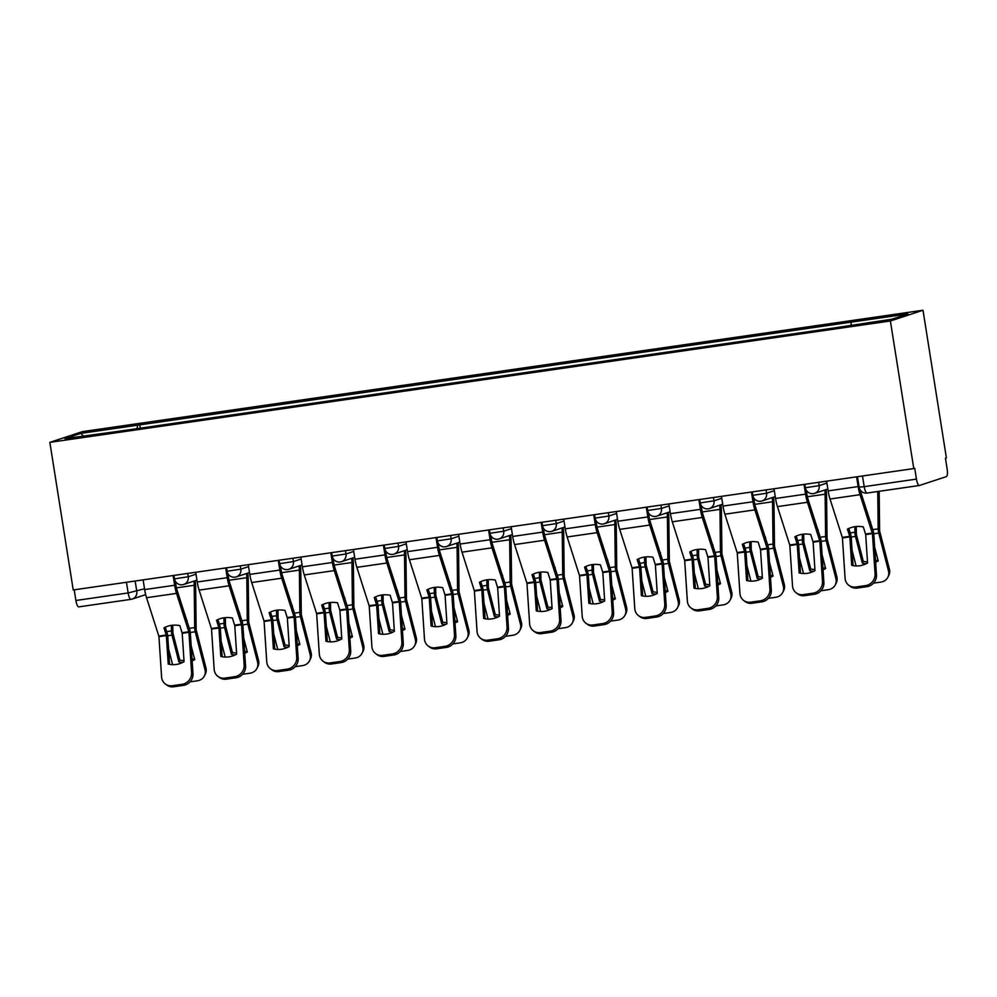 <?xml version="1.0" encoding="UTF-8"?>
<svg xmlns="http://www.w3.org/2000/svg" width="997" height="997" viewBox="0 0 997 997"><rect width="100%" height="100%" fill="white"/><g stroke="black" fill="none" stroke-linecap="round" stroke-linejoin="round"><path stroke-width="1.5" d="M913.775 468.578L914.723 468.266L916.442 479.108A7.091 1.969 81.8 0 0 919.359 485.502A7.091 1.969 81.8 0 0 919.446 485.477L946.352 476.628A7.091 1.969 81.8 0 0 947.15 469.001L945.43 458.159L946.377 457.847L923.01 310.241L82.464 431.614L49.85 442.356L890.396 320.972L913.775 468.578L73.23 589.962L49.85 442.356M130.956 599.347L78.913 606.861A7.091 1.969 -98.2 0 1 78.813 606.886A7.091 1.969 -98.2 0 1 75.897 600.493L128.139 592.941L144.528 588.791M74.202 589.813L75.897 600.493M923.01 310.241L890.396 320.972M851.014 325.122L851.326 322.118L907.943 313.943L891.966 319.202L833.118 328.113L119.291 431.203L64.905 438.643L80.882 433.383L137.499 425.208L137.15 428.623M851.326 322.118L137.499 425.208M140.328 428.162L139.742 424.473M83.225 436.001L80.882 433.383M865.695 534.591L863.302 526.902A21.984 18.058 -163.5 0 0 854.952 526.69A21.984 18.058 -163.5 0 0 847.462 529.183L849.83 536.648L851.712 565.311A21.984 20.326 127 0 0 867.552 563.031L865.695 534.591L872.437 533.607L875.067 573.886L876.475 574.945A10.631 9.833 127 0 1 867.029 586.647L865.633 585.6A10.631 9.833 -53 0 0 875.067 573.886M856.597 476.84L858.143 486.561A17.722 4.935 81.8 0 0 860.025 494.686L872.437 533.607M860.112 489.826A13.123 3.652 81.8 0 0 860.772 492.169L873.073 530.541A5.321 1.483 -98.2 0 1 873.646 532.984A5.321 1.483 -98.2 0 1 873.833 534.666L876.475 574.945M826.6 481.165L828.146 490.898A17.722 4.935 81.8 0 0 830.027 499.011L842.415 537.719L845.082 578.223A10.631 9.833 -53 0 0 848.783 585.251A10.631 9.833 -53 0 0 855.862 587.009L865.633 585.6M853.071 565.623L851.251 537.931A5.321 1.483 81.8 0 0 851.064 536.236A5.321 1.483 81.8 0 0 850.491 533.806L848.796 528.497M855.862 587.009L857.258 588.068L867.029 586.647M857.258 588.068A10.631 9.833 127 0 1 850.179 586.311L848.783 585.251M856.261 526.528L856.373 534.367L863.302 561.373L862.368 563.205L855.476 536.411A5.321 1.483 -98.2 0 1 855.139 534.778A5.321 1.483 -98.2 0 1 854.915 532.224L854.853 526.703M879.167 491.309L879.628 531.015L889.424 569.162A10.631 9.521 27.3 0 1 888.763 575.506L887.829 577.325A10.631 9.521 -152.7 0 0 888.489 570.994L889.424 569.162M877.759 491.509L878.17 528.871A5.321 1.483 81.8 0 0 878.394 531.413A5.321 1.483 81.8 0 0 878.731 533.059L888.489 570.994M875.64 562.196A21.984 19.666 -152.7 0 0 878.207 560.912L874.643 547.066M870.68 523.076L870.668 522.079A21.984 19.043 141.6 0 0 870.331 521.992M887.829 577.325A10.631 9.521 -152.7 0 1 880.85 582.098L873.522 583.158M862.368 563.205A21.984 19.666 -152.7 0 0 866.219 563.741M852.061 550.332L856.087 565.96M863.302 561.373A21.984 19.666 -152.7 0 0 867.49 561.934M875.54 560.763A21.984 19.666 -152.7 0 0 877.908 559.766M813.116 542.181L810.723 534.492A21.984 18.058 -163.5 0 0 802.373 534.28A21.984 18.058 -163.5 0 0 794.883 536.772L797.251 544.237L799.145 572.914A21.984 20.326 127 0 0 814.985 570.62L813.116 542.181L819.858 541.209L822.5 581.475L823.896 582.535A10.631 9.833 127 0 1 814.462 594.249L813.053 593.19A10.631 9.833 -53 0 0 822.5 581.475M804.018 484.43L805.564 494.151A17.722 4.935 81.8 0 0 807.445 502.276L819.858 541.209M806.212 490.063L806.797 493.752A13.123 3.652 81.8 0 0 808.193 499.759L820.506 538.131A5.321 1.483 -98.2 0 1 821.067 540.573A5.321 1.483 -98.2 0 1 821.254 542.256L823.896 582.535M774.021 488.754L775.566 498.488A17.722 4.935 81.8 0 0 777.448 506.613L789.836 545.309L792.503 585.812A10.631 9.833 -53 0 0 796.204 592.841A10.631 9.833 -53 0 0 803.283 594.598L813.053 593.19M800.491 573.213L798.672 545.521A5.321 1.483 81.8 0 0 798.485 543.839A5.321 1.483 81.8 0 0 797.924 541.396L796.217 536.087M803.283 594.598L804.679 595.658L814.462 594.249M804.679 595.658A10.631 9.833 127 0 1 797.612 593.9L796.204 592.841M760.537 549.771L758.156 542.081A21.984 18.058 -163.5 0 0 749.794 541.87A21.984 18.058 -163.5 0 0 742.316 544.374L744.672 551.827L746.566 580.503A21.984 20.326 127 0 0 762.406 578.21L760.537 549.771L767.279 548.799L769.921 589.065L771.317 590.124A10.631 9.833 127 0 1 761.882 601.839L760.487 600.78A10.631 9.833 -53 0 0 769.921 589.065M751.451 492.02L752.984 501.74A17.722 4.935 81.8 0 0 754.879 509.866L767.279 548.799M753.632 497.653L754.218 501.341A13.123 3.652 81.8 0 0 755.614 507.348L767.927 545.733A5.321 1.483 -98.2 0 1 768.488 548.163A5.321 1.483 -98.2 0 1 768.687 549.858L771.317 590.124M721.454 496.356L722.987 506.077A17.722 4.935 81.8 0 0 724.881 514.203L737.257 552.899L739.924 593.402A10.631 9.833 -53 0 0 743.637 600.431A10.631 9.833 -53 0 0 750.704 602.188L760.487 600.78M747.912 580.802L746.105 553.111A5.321 1.483 81.8 0 0 745.906 551.428A5.321 1.483 81.8 0 0 745.345 548.986L743.637 543.677M750.704 602.188L752.112 603.247L761.882 601.839M752.112 603.247A10.631 9.833 127 0 1 745.033 601.49L743.637 600.431M803.694 534.13L803.844 542.181L810.735 568.963L809.788 570.795L802.909 544.001A5.321 1.483 -98.2 0 1 802.573 542.368A5.321 1.483 -98.2 0 1 802.348 539.813L802.286 534.292M826.114 489.577A17.722 4.935 -98.2 0 1 826.563 495.983L827.061 538.604L836.857 576.752A10.631 9.521 27.3 0 1 836.196 583.095L835.249 584.927A10.631 9.521 -152.7 0 0 835.91 578.584L836.857 576.752M824.868 489.988A13.123 3.652 -98.2 0 1 825.13 494.188L825.603 536.461A5.321 1.483 81.8 0 0 825.828 539.003A5.321 1.483 81.8 0 0 826.164 540.648L835.91 578.584M823.061 569.786A21.984 19.666 -152.7 0 0 825.628 568.514L822.064 554.656M818.113 530.666L818.101 529.669A21.984 19.043 141.6 0 0 817.764 529.581M835.249 584.927A10.631 9.521 -152.7 0 1 828.283 589.701L820.942 590.76M809.788 570.795A21.984 19.666 -152.7 0 0 813.639 571.331M799.494 557.921L803.507 573.549M810.735 568.963A21.984 19.666 -152.7 0 0 814.91 569.524M822.974 568.352A21.984 19.666 -152.7 0 0 825.329 567.355M751.115 541.72L751.227 549.546L758.156 576.565L757.209 578.385L750.33 551.603A5.321 1.483 -98.2 0 1 749.993 549.958A5.321 1.483 -98.2 0 1 749.769 547.415L749.707 541.882M773.535 497.179A17.722 4.935 -98.2 0 1 773.984 503.585L774.482 546.194L784.278 584.342A10.631 9.521 27.3 0 1 783.617 590.685L782.67 592.517A10.631 9.521 -152.7 0 0 783.33 586.174L784.278 584.342M772.289 497.59A13.123 3.652 -98.2 0 1 772.55 501.778L773.024 544.05A5.321 1.483 81.8 0 0 773.248 546.605A5.321 1.483 81.8 0 0 773.585 548.238L783.33 586.174M770.482 577.388A21.984 19.666 -152.7 0 0 773.049 576.104L769.497 562.258M765.534 538.268L765.522 537.258A21.984 19.043 141.6 0 0 765.185 537.184M782.67 592.517A10.631 9.521 -152.7 0 1 775.703 597.29L768.363 598.35M757.209 578.385A21.984 19.666 -152.7 0 0 761.06 578.921M746.915 565.511L750.928 581.139M758.156 576.565A21.984 19.666 -152.7 0 0 762.331 577.113M770.394 575.954A21.984 19.666 -152.7 0 0 772.762 574.957M707.97 557.36L705.577 549.671A21.984 18.058 -163.5 0 0 697.215 549.459A21.984 18.058 -163.5 0 0 689.737 551.964L692.105 559.429L693.987 588.093A21.984 20.326 127 0 0 709.827 585.8L707.97 557.36L714.699 556.388L717.342 596.667L718.75 597.714A10.631 9.833 127 0 1 709.303 609.429L707.907 608.369A10.631 9.833 -53 0 0 717.342 596.667M698.872 499.609L700.405 509.342A17.722 4.935 81.8 0 0 702.299 517.455L714.699 556.388M701.065 505.242L701.651 508.931A13.123 3.652 81.8 0 0 703.047 514.938L715.348 553.323A5.321 1.483 -98.2 0 1 715.921 555.753A5.321 1.483 -98.2 0 1 716.108 557.448L718.75 597.714M668.875 503.946L670.42 513.667A17.722 4.935 81.8 0 0 672.302 521.792L684.69 560.501L687.344 600.992A10.631 9.833 -53 0 0 691.058 608.02A10.631 9.833 -53 0 0 698.137 609.778L707.907 608.369M695.345 588.404L693.526 560.713A5.321 1.483 81.8 0 0 693.339 559.018A5.321 1.483 81.8 0 0 692.765 556.588L691.071 551.279M698.137 609.778L699.533 610.837L709.303 609.429M699.533 610.837A10.631 9.833 127 0 1 692.454 609.08L691.058 608.02M655.39 564.95L652.998 557.261A21.984 18.058 -163.5 0 0 644.648 557.049A21.984 18.058 -163.5 0 0 637.158 559.554L639.526 567.019L641.407 595.683A21.984 20.326 127 0 0 657.247 593.402L655.39 564.95L662.133 563.978L664.762 604.257L666.17 605.316A10.631 9.833 127 0 1 656.724 617.018L655.328 615.959A10.631 9.833 -53 0 0 664.762 604.257M646.293 507.199L647.838 516.932A17.722 4.935 81.8 0 0 649.72 525.058L662.133 563.978M648.486 512.832L649.072 516.521A13.123 3.652 81.8 0 0 650.468 522.54L662.768 560.912A5.321 1.483 -98.2 0 1 663.341 563.355A5.321 1.483 -98.2 0 1 663.528 565.037L666.17 605.316M616.296 511.536L617.841 521.257A17.722 4.935 81.8 0 0 619.723 529.382L632.11 568.091L634.777 608.581A10.631 9.833 -53 0 0 638.479 615.623A10.631 9.833 -53 0 0 645.558 617.38L655.328 615.959M642.766 595.994L640.946 568.302A5.321 1.483 81.8 0 0 640.759 566.608A5.321 1.483 81.8 0 0 640.199 564.177L638.491 558.868M645.558 617.38L646.953 618.427L656.724 617.018M646.953 618.427A10.631 9.833 127 0 1 639.875 616.669L638.479 615.623M602.811 572.552L600.418 564.863A21.984 18.058 -163.5 0 0 592.068 564.651A21.984 18.058 -163.5 0 0 584.578 567.143L586.946 574.608L588.841 603.272A21.984 20.326 127 0 0 604.681 600.992L602.811 572.552L609.553 571.58L612.195 611.846L613.591 612.906A10.631 9.833 127 0 1 604.157 624.608L602.749 623.561A10.631 9.833 -53 0 0 612.195 611.846M593.713 514.801L595.259 524.522A17.722 4.935 81.8 0 0 597.141 532.647L609.553 571.58M595.907 520.434L596.493 524.11A13.123 3.652 81.8 0 0 597.888 530.13L610.201 568.502A5.321 1.483 -98.2 0 1 610.762 570.945A5.321 1.483 -98.2 0 1 610.949 572.627L613.591 612.906M563.729 519.125L565.262 528.859A17.722 4.935 81.8 0 0 567.156 536.972L579.531 575.68L582.198 616.183A10.631 9.833 -53 0 0 585.9 623.212A10.631 9.833 -53 0 0 592.978 624.969L602.749 623.561M590.187 603.584L588.367 575.892A5.321 1.483 81.8 0 0 588.18 574.21A5.321 1.483 81.8 0 0 587.619 571.767L585.912 566.458M592.978 624.969L594.374 626.029L604.157 624.608M594.374 626.029A10.631 9.833 127 0 1 587.308 624.272L585.9 623.212M698.536 549.31L698.648 557.149L705.577 584.155L704.642 585.987L697.75 559.192A5.321 1.483 -98.2 0 1 697.414 557.547A5.321 1.483 -98.2 0 1 697.19 555.005L697.127 549.472M720.956 504.769A17.722 4.935 -98.2 0 1 721.404 511.174L721.903 553.784L731.698 591.944A10.631 9.521 27.3 0 1 731.038 598.275L730.091 600.107A10.631 9.521 -152.7 0 0 730.751 593.763L731.698 591.944M719.709 505.18A13.123 3.652 -98.2 0 1 719.984 509.367L720.445 551.64A5.321 1.483 81.8 0 0 720.669 554.195A5.321 1.483 81.8 0 0 721.005 555.827L730.751 593.763M717.915 584.977A21.984 19.666 -152.7 0 0 720.482 583.694L716.918 569.848M712.955 545.858L712.942 544.848A21.984 19.043 141.6 0 0 712.606 544.773M730.091 600.107A10.631 9.521 -152.7 0 1 723.124 604.88L715.784 605.939M704.642 585.987A21.984 19.666 -152.7 0 0 708.493 586.523M694.336 573.101L698.349 588.729M705.577 584.155A21.984 19.666 -152.7 0 0 709.752 584.703M717.815 583.544A21.984 19.666 -152.7 0 0 720.183 582.547M645.969 556.899L646.118 564.95L653.01 591.744L652.063 593.576L645.171 566.782A5.321 1.483 -98.2 0 1 644.835 565.149A5.321 1.483 -98.2 0 1 644.61 562.595L644.561 557.074M668.389 512.358A17.722 4.935 -98.2 0 1 668.837 518.764L669.336 561.373L679.119 599.533A10.631 9.521 27.3 0 1 678.459 605.877L677.524 607.696A10.631 9.521 -152.7 0 0 678.184 601.353L679.119 599.533M667.13 512.77A13.123 3.652 -98.2 0 1 667.404 516.957L667.865 559.242A5.321 1.483 81.8 0 0 668.09 561.785A5.321 1.483 81.8 0 0 668.426 563.43L678.184 601.353M665.335 592.567A21.984 19.666 -152.7 0 0 667.903 591.283L664.338 577.437M660.375 553.447L660.363 552.438A21.984 19.043 141.6 0 0 660.026 552.363M677.524 607.696A10.631 9.521 -152.7 0 1 670.545 612.47L663.217 613.529M652.063 593.576A21.984 19.666 -152.7 0 0 655.914 594.112M641.756 580.703L645.782 596.318M653.01 591.744A21.984 19.666 -152.7 0 0 657.185 592.293M665.236 591.134A21.984 19.666 -152.7 0 0 667.604 590.137M593.389 564.489L593.539 572.552L600.431 599.334L599.484 601.166L592.604 574.372A5.321 1.483 -98.2 0 1 592.268 572.739A5.321 1.483 -98.2 0 1 592.044 570.184L591.981 564.663M615.81 519.948A17.722 4.935 -98.2 0 1 616.258 526.354L616.757 568.975L626.552 607.123A10.631 9.521 27.3 0 1 625.892 613.467L624.945 615.286A10.631 9.521 -152.7 0 0 625.605 608.955L626.552 607.123M614.563 520.359A13.123 3.652 -98.2 0 1 614.825 524.559L615.299 566.832A5.321 1.483 81.8 0 0 615.523 569.374A5.321 1.483 81.8 0 0 615.859 571.019L625.605 608.955M612.756 600.157A21.984 19.666 -152.7 0 0 615.323 598.873L611.772 585.027M607.809 561.037L607.796 560.04A21.984 19.043 141.6 0 0 607.46 559.953M624.945 615.286A10.631 9.521 -152.7 0 1 617.978 620.059L610.638 621.119M599.484 601.166A21.984 19.666 -152.7 0 0 603.335 601.702M589.19 588.292L593.203 603.92M600.431 599.334A21.984 19.666 -152.7 0 0 604.606 599.895M612.669 598.723A21.984 19.666 -152.7 0 0 615.024 597.726M550.232 580.142L547.852 572.452A21.984 18.058 -163.5 0 0 539.489 572.241A21.984 18.058 -163.5 0 0 532.012 574.733L534.367 582.198L536.261 610.874A21.984 20.326 127 0 0 552.101 608.581L550.232 580.142L556.974 579.17L559.616 619.436L561.012 620.495A10.631 9.833 127 0 1 551.578 632.21L550.182 631.151A10.631 9.833 -53 0 0 559.616 619.436M541.147 522.391L542.68 532.111A17.722 4.935 81.8 0 0 544.574 540.237L556.974 579.17M543.34 528.024L543.913 531.713A13.123 3.652 81.8 0 0 545.309 537.719L557.622 576.104A5.321 1.483 -98.2 0 1 558.183 578.534A5.321 1.483 -98.2 0 1 558.382 580.229L561.012 620.495M511.149 526.715L512.682 536.448A17.722 4.935 81.8 0 0 514.577 544.574L526.952 583.27L529.619 623.773A10.631 9.833 -53 0 0 533.333 630.802A10.631 9.833 -53 0 0 540.399 632.559L550.182 631.151M537.607 611.173L535.8 583.482A5.321 1.483 81.8 0 0 535.613 581.799A5.321 1.483 81.8 0 0 535.04 579.357L533.345 574.048M540.399 632.559L541.807 633.618L551.578 632.21M541.807 633.618A10.631 9.833 127 0 1 534.728 631.861L533.333 630.802M540.81 572.091L540.922 579.918L547.852 606.936L546.904 608.756L540.025 581.974A5.321 1.483 -98.2 0 1 539.689 580.329A5.321 1.483 -98.2 0 1 539.464 577.774L539.402 572.253M563.23 527.538A17.722 4.935 -98.2 0 1 563.679 533.943L564.177 576.565L573.973 614.713A10.631 9.521 27.3 0 1 573.312 621.056L572.365 622.888A10.631 9.521 -152.7 0 0 573.026 616.545L573.973 614.713M561.984 527.949A13.123 3.652 -98.2 0 1 562.246 532.149L562.719 574.422A5.321 1.483 81.8 0 0 562.944 576.976A5.321 1.483 81.8 0 0 563.28 578.609L573.026 616.545M560.177 607.759A21.984 19.666 -152.7 0 0 562.744 606.475L559.192 592.617M555.229 568.639L555.217 567.629A21.984 19.043 141.6 0 0 554.88 567.542M572.365 622.888A10.631 9.521 -152.7 0 1 565.399 627.661L558.058 628.721M546.904 608.756A21.984 19.666 -152.7 0 0 550.755 609.292M536.61 595.882L540.623 611.51M547.852 606.936A21.984 19.666 -152.7 0 0 552.026 607.485M560.09 606.326A21.984 19.666 -152.7 0 0 562.458 605.316M497.665 587.732L495.272 580.042A21.984 18.058 -163.5 0 0 486.922 579.83A21.984 18.058 -163.5 0 0 479.432 582.335L481.8 589.8L483.682 618.464A21.984 20.326 127 0 0 499.522 616.171L497.665 587.732L504.407 586.759L507.037 627.026L508.445 628.085A10.631 9.833 127 0 1 498.998 639.8L497.603 638.741A10.631 9.833 -53 0 0 507.037 627.026M488.567 529.98L490.113 539.713A17.722 4.935 81.8 0 0 491.995 547.827L504.407 586.759M490.761 535.613L491.347 539.302A13.123 3.652 81.8 0 0 492.742 545.309L505.043 583.694A5.321 1.483 -98.2 0 1 505.616 586.124A5.321 1.483 -98.2 0 1 505.803 587.819L508.445 628.085M458.57 534.317L460.115 544.038A17.722 4.935 81.8 0 0 461.997 552.164L474.385 590.872L477.04 631.363A10.631 9.833 -53 0 0 480.753 638.392A10.631 9.833 -53 0 0 487.832 640.149L497.603 638.741M485.041 618.763L483.221 591.071A5.321 1.483 81.8 0 0 483.034 589.389A5.321 1.483 81.8 0 0 482.461 586.946L480.766 581.65M487.832 640.149L489.228 641.208L498.998 639.8M489.228 641.208A10.631 9.833 127 0 1 482.149 639.451L480.753 638.392M488.231 579.681L488.343 587.52L495.272 614.526L494.338 616.345L487.446 589.563A5.321 1.483 -98.2 0 1 487.109 587.918A5.321 1.483 -98.2 0 1 486.885 585.376L486.823 579.843M510.651 535.14A17.722 4.935 -98.2 0 1 511.1 541.545L511.598 584.155L521.394 622.302A10.631 9.521 27.3 0 1 520.733 628.646L519.786 630.478A10.631 9.521 -152.7 0 0 520.446 624.134L521.394 622.302M509.405 535.551A13.123 3.652 -98.2 0 1 509.679 539.738L510.14 582.011A5.321 1.483 81.8 0 0 510.364 584.566A5.321 1.483 81.8 0 0 510.701 586.199L520.446 624.134M507.61 615.348A21.984 19.666 -152.7 0 0 510.177 614.065L506.613 600.219M502.65 576.229L502.638 575.219A21.984 19.043 141.6 0 0 502.301 575.144M519.786 630.478A10.631 9.521 -152.7 0 1 512.819 635.251L505.491 636.31M494.338 616.345A21.984 19.666 -152.7 0 0 498.188 616.894M484.031 603.472L488.044 619.1M495.272 614.526A21.984 19.666 -152.7 0 0 499.447 615.074M507.51 613.915A21.984 19.666 -152.7 0 0 509.878 612.918M445.086 595.321L442.693 587.632A21.984 18.058 -163.5 0 0 434.343 587.42A21.984 18.058 -163.5 0 0 426.853 589.925L429.221 597.39L431.103 626.054A21.984 20.326 127 0 0 446.943 623.773L445.086 595.321L451.828 594.349L454.47 634.628L455.866 635.675A10.631 9.833 127 0 1 446.432 647.389L445.023 646.33A10.631 9.833 -53 0 0 454.47 634.628M435.988 537.57L437.533 547.303A17.722 4.935 81.8 0 0 439.415 555.416L451.828 594.349M438.182 543.203L438.767 546.892A13.123 3.652 81.8 0 0 440.163 552.899L452.476 591.283A5.321 1.483 -98.2 0 1 453.037 593.726A5.321 1.483 -98.2 0 1 453.224 595.408L455.866 635.675M405.991 541.907L407.536 551.628A17.722 4.935 81.8 0 0 409.418 559.753L421.806 598.462L424.473 638.952A10.631 9.833 -53 0 0 428.174 645.994A10.631 9.833 -53 0 0 435.253 647.751L445.023 646.33M432.461 626.365L430.642 598.674A5.321 1.483 81.8 0 0 430.455 596.979A5.321 1.483 81.8 0 0 429.894 594.548L428.187 589.239M435.253 647.751L436.649 648.798L446.432 647.389M436.649 648.798A10.631 9.833 127 0 1 429.582 647.041L428.174 645.994M435.664 587.27L435.814 595.321L442.705 622.116L441.758 623.948L434.879 597.153A5.321 1.483 -98.2 0 1 434.53 595.508A5.321 1.483 -98.2 0 1 434.318 592.966L434.256 587.432M458.084 542.729A17.722 4.935 -98.2 0 1 458.533 549.135L459.031 591.744L468.814 629.905A10.631 9.521 27.3 0 1 468.154 636.236L467.219 638.068A10.631 9.521 -152.7 0 0 467.88 631.724L468.814 629.905M456.825 543.141A13.123 3.652 -98.2 0 1 457.1 547.328L457.561 589.601A5.321 1.483 81.8 0 0 457.785 592.156A5.321 1.483 81.8 0 0 458.122 593.801L467.88 631.724M455.031 622.938A21.984 19.666 -152.7 0 0 457.598 621.654L454.034 607.809M450.071 583.818L450.071 582.809A21.984 19.043 141.6 0 0 449.734 582.734M467.219 638.068A10.631 9.521 -152.7 0 1 460.24 642.841L452.912 643.9M441.758 623.948A21.984 19.666 -152.7 0 0 445.609 624.483M431.452 611.074L435.477 626.689M442.705 622.116A21.984 19.666 -152.7 0 0 446.88 622.664M454.931 621.505A21.984 19.666 -152.7 0 0 457.299 620.508M392.506 602.923L390.114 595.234A21.984 18.058 -163.5 0 0 381.764 595.022A21.984 18.058 -163.5 0 0 374.274 597.515L376.642 604.98L378.536 633.643A21.984 20.326 127 0 0 394.376 631.363L392.506 602.923L399.249 601.939L401.891 642.218L403.287 643.277A10.631 9.833 127 0 1 393.852 654.979L392.444 653.932A10.631 9.833 -53 0 0 401.891 642.218M383.409 545.16L384.954 554.893A17.722 4.935 81.8 0 0 386.836 563.018L399.249 601.939M385.602 550.793L386.188 554.482A13.123 3.652 81.8 0 0 387.584 560.501L399.897 598.873A5.321 1.483 -98.2 0 1 400.458 601.316A5.321 1.483 -98.2 0 1 400.644 602.998L403.287 643.277M353.424 549.497L354.957 559.23A17.722 4.935 81.8 0 0 356.851 567.343L369.226 606.051L371.893 646.542A10.631 9.833 -53 0 0 375.595 653.583A10.631 9.833 -53 0 0 382.674 655.341L392.444 653.932M379.882 633.955L378.075 606.263A5.321 1.483 81.8 0 0 377.875 604.568A5.321 1.483 81.8 0 0 377.315 602.138L375.607 596.829M382.674 655.341L384.082 656.4L393.852 654.979M384.082 656.4A10.631 9.833 127 0 1 377.003 654.643L375.595 653.583M383.085 594.86L383.197 602.699L390.126 629.705L389.179 631.537L382.3 604.743A5.321 1.483 -98.2 0 1 381.963 603.11A5.321 1.483 -98.2 0 1 381.739 600.555L381.677 595.035M405.505 550.319A17.722 4.935 -98.2 0 1 405.953 556.725L406.452 599.347L416.248 637.494A10.631 9.521 27.3 0 1 415.587 643.838L414.64 645.657A10.631 9.521 -152.7 0 0 415.3 639.326L416.248 637.494M404.259 550.73A13.123 3.652 -98.2 0 1 404.52 554.918L404.994 597.203A5.321 1.483 81.8 0 0 405.218 599.745A5.321 1.483 81.8 0 0 405.555 601.39L415.3 639.326M402.452 630.528A21.984 19.666 -152.7 0 0 405.019 629.244L401.467 615.398M397.504 591.408L397.491 590.411A21.984 19.043 141.6 0 0 397.155 590.324M414.64 645.657A10.631 9.521 -152.7 0 1 407.673 650.43L400.333 651.49M389.179 631.537A21.984 19.666 -152.7 0 0 393.03 632.073M378.885 618.663L382.898 634.291M390.126 629.705A21.984 19.666 -152.7 0 0 394.301 630.266M402.364 629.095A21.984 19.666 -152.7 0 0 404.72 628.098M339.927 610.513L337.547 602.824A21.984 18.058 -163.5 0 0 329.184 602.612A21.984 18.058 -163.5 0 0 321.707 605.104L324.062 612.569L325.957 641.245A21.984 20.326 127 0 0 341.797 638.952L339.927 610.513L346.669 609.541L349.311 649.807L350.707 650.867A10.631 9.833 127 0 1 341.273 662.569L339.877 661.522A10.631 9.833 -53 0 0 349.311 649.807M330.842 552.762L332.375 562.482A17.722 4.935 81.8 0 0 334.269 570.608L346.669 609.541M333.035 558.395L333.621 562.084A13.123 3.652 81.8 0 0 335.017 568.091L347.317 606.463A5.321 1.483 -98.2 0 1 347.878 608.905A5.321 1.483 -98.2 0 1 348.078 610.588L350.707 650.867M300.845 557.086L302.378 566.819A17.722 4.935 81.8 0 0 304.272 574.933L316.647 613.641L319.314 654.144A10.631 9.833 -53 0 0 323.028 661.173A10.631 9.833 -53 0 0 330.094 662.93L339.877 661.522M327.303 641.545L325.496 613.853A5.321 1.483 81.8 0 0 325.309 612.17A5.321 1.483 81.8 0 0 324.735 609.728L323.04 604.419M330.094 662.93L331.502 663.99L341.273 662.569M331.502 663.99A10.631 9.833 127 0 1 324.424 662.232L323.028 661.173M330.505 602.462L330.618 610.289L337.547 637.295L336.6 639.127L329.72 612.332A5.321 1.483 -98.2 0 1 329.384 610.7A5.321 1.483 -98.2 0 1 329.16 608.145L329.097 602.624M352.926 557.909A17.722 4.935 -98.2 0 1 353.374 564.314L353.873 606.936L363.668 645.084A10.631 9.521 27.3 0 1 363.008 651.427L362.061 653.247A10.631 9.521 -152.7 0 0 362.721 646.916L363.668 645.084M351.679 558.32A13.123 3.652 -98.2 0 1 351.941 562.52L352.415 604.793A5.321 1.483 81.8 0 0 352.639 607.335A5.321 1.483 81.8 0 0 352.975 608.98L362.721 646.916M349.872 638.117A21.984 19.666 -152.7 0 0 352.44 636.846L348.888 622.988M344.925 598.998L344.912 598.001A21.984 19.043 141.6 0 0 344.576 597.913M362.061 653.247A10.631 9.521 -152.7 0 1 355.094 658.032L347.754 659.092M336.6 639.127A21.984 19.666 -152.7 0 0 340.463 639.663M326.306 626.253L330.319 641.881M337.547 637.295A21.984 19.666 -152.7 0 0 341.722 637.856M349.785 636.684A21.984 19.666 -152.7 0 0 352.153 635.687M287.36 618.103L284.968 610.413A21.984 18.058 -163.5 0 0 276.618 610.201A21.984 18.058 -163.5 0 0 269.128 612.706L271.496 620.159L273.377 648.835A21.984 20.326 127 0 0 289.217 646.542L287.36 618.103L294.103 617.131L296.732 657.397L298.14 658.456A10.631 9.833 127 0 1 288.694 670.171L287.298 669.112A10.631 9.833 -53 0 0 296.732 657.397M278.263 560.351L279.808 570.072A17.722 4.935 81.8 0 0 281.69 578.198L294.103 617.131M280.456 565.984L281.042 569.673A13.123 3.652 81.8 0 0 282.438 575.68L294.738 614.065A5.321 1.483 -98.2 0 1 295.311 616.495A5.321 1.483 -98.2 0 1 295.498 618.19L298.14 658.456M248.265 564.676L249.811 574.409A17.722 4.935 81.8 0 0 251.693 582.535L264.08 621.231L266.747 661.734A10.631 9.833 -53 0 0 270.449 668.763A10.631 9.833 -53 0 0 277.527 670.52L287.298 669.112M274.736 649.134L272.916 621.443A5.321 1.483 81.8 0 0 272.729 619.76A5.321 1.483 81.8 0 0 272.156 617.317L270.461 612.008M277.527 670.52L278.923 671.579L288.694 670.171M278.923 671.579A10.631 9.833 127 0 1 271.845 669.822L270.449 668.763M277.926 610.052L278.038 617.878L284.968 644.897L284.033 646.717L277.141 619.935A5.321 1.483 -98.2 0 1 276.805 618.29A5.321 1.483 -98.2 0 1 276.58 615.747L276.518 610.214M300.346 565.511A17.722 4.935 -98.2 0 1 300.795 571.904L301.293 614.526L311.089 652.674A10.631 9.521 27.3 0 1 310.428 659.017L309.481 660.849A10.631 9.521 -152.7 0 0 310.142 654.506L311.089 652.674M299.1 565.91A13.123 3.652 -98.2 0 1 299.374 570.11L299.835 612.382A5.321 1.483 81.8 0 0 300.06 614.937A5.321 1.483 81.8 0 0 300.396 616.57L310.142 654.506M297.305 645.72A21.984 19.666 -152.7 0 0 299.873 644.436L296.308 630.59M292.345 606.6L292.333 605.59A21.984 19.043 141.6 0 0 291.996 605.515M309.481 660.849A10.631 9.521 -152.7 0 1 302.515 665.622L295.187 666.681M284.033 646.717A21.984 19.666 -152.7 0 0 287.884 647.252M273.726 633.843L277.752 649.471M284.968 644.897A21.984 19.666 -152.7 0 0 289.155 645.445M297.206 644.286A21.984 19.666 -152.7 0 0 299.574 643.277M234.781 625.692L232.388 618.003A21.984 18.058 -163.5 0 0 224.038 617.791A21.984 18.058 -163.5 0 0 216.548 620.296L218.916 627.761L220.811 656.425A21.984 20.326 127 0 0 236.65 654.132L234.781 625.692L241.523 624.72L244.165 664.999L245.561 666.046A10.631 9.833 127 0 1 236.127 677.761L234.719 676.701A10.631 9.833 -53 0 0 244.165 664.999M225.683 567.941L227.229 577.674A17.722 4.935 81.8 0 0 229.111 585.787L241.523 624.72M227.877 573.574L228.463 577.263A13.123 3.652 81.8 0 0 229.858 583.27L242.171 621.654A5.321 1.483 -98.2 0 1 242.732 624.085A5.321 1.483 -98.2 0 1 242.919 625.78L245.561 666.046M195.686 572.278L197.232 581.999A17.722 4.935 81.8 0 0 199.113 590.124L211.501 628.833L214.168 669.323A10.631 9.833 -53 0 0 217.869 676.352A10.631 9.833 -53 0 0 224.948 678.11L234.719 676.701M222.157 656.724L220.337 629.032A5.321 1.483 81.8 0 0 220.15 627.35A5.321 1.483 81.8 0 0 219.589 624.92L217.882 619.611M224.948 678.11L226.344 679.169L236.127 677.761M226.344 679.169A10.631 9.833 127 0 1 219.278 677.412L217.869 676.352M225.359 617.642L225.509 625.692L232.401 652.487L231.454 654.319L224.574 627.524A5.321 1.483 -98.2 0 1 224.238 625.879A5.321 1.483 -98.2 0 1 224.013 623.337L223.951 617.804M247.779 573.101A17.722 4.935 -98.2 0 1 248.228 579.506L248.727 622.116L258.51 660.276A10.631 9.521 27.3 0 1 257.849 666.607L256.914 668.439A10.631 9.521 -152.7 0 0 257.575 662.095L258.51 660.276M246.533 573.512A13.123 3.652 -98.2 0 1 246.795 577.699L247.268 619.972A5.321 1.483 81.8 0 0 247.493 622.527A5.321 1.483 81.8 0 0 247.829 624.159L257.575 662.095M244.726 653.309A21.984 19.666 -152.7 0 0 247.293 652.026L243.729 638.18M239.779 614.189L239.766 613.18A21.984 19.043 141.6 0 0 239.43 613.105M256.914 668.439A10.631 9.521 -152.7 0 1 249.948 673.212L242.607 674.271M231.454 654.319A21.984 19.666 -152.7 0 0 235.304 654.855M221.16 641.432L225.172 657.06M232.401 652.487A21.984 19.666 -152.7 0 0 236.576 653.035M244.626 651.876A21.984 19.666 -152.7 0 0 246.994 650.879M182.202 633.282L179.821 625.593A21.984 18.058 -163.5 0 0 171.459 625.381A21.984 18.058 -163.5 0 0 163.969 627.886L166.337 635.351L168.231 664.014A21.984 20.326 127 0 0 184.071 661.734L182.202 633.282L188.944 632.31L191.586 672.589L192.982 673.648A10.631 9.833 127 0 1 183.548 685.35L182.139 684.291A10.631 9.833 -53 0 0 191.586 672.589M173.117 575.531L174.649 585.264A17.722 4.935 81.8 0 0 176.544 593.389L188.944 632.31M175.298 581.164L175.883 584.853A13.123 3.652 81.8 0 0 177.279 590.86L189.592 629.244A5.321 1.483 -98.2 0 1 190.153 631.687A5.321 1.483 -98.2 0 1 190.352 633.369L192.982 673.648M143.119 579.868L144.652 589.588A17.722 4.935 81.8 0 0 146.547 597.714L158.922 636.422L161.589 676.913A10.631 9.833 -53 0 0 165.29 683.954A10.631 9.833 -53 0 0 172.369 685.712L182.139 684.291M169.577 664.326L167.77 636.634A5.321 1.483 81.8 0 0 167.571 634.939A5.321 1.483 81.8 0 0 167.01 632.509L165.303 627.2M172.369 685.712L173.777 686.759L183.548 685.35M173.777 686.759A10.631 9.833 127 0 1 166.698 685.001L165.29 683.954M172.78 625.231L172.892 633.07L179.821 660.076L178.874 661.908L171.995 635.114A5.321 1.483 -98.2 0 1 171.658 633.481A5.321 1.483 -98.2 0 1 171.434 630.927L171.372 625.406M195.2 580.69A17.722 4.935 -98.2 0 1 195.649 587.096L196.147 629.705L205.943 667.865A10.631 9.521 27.3 0 1 205.282 674.196L204.335 676.028A10.631 9.521 -152.7 0 0 204.996 669.685L205.943 667.865M193.954 581.101A13.123 3.652 -98.2 0 1 194.216 585.289L194.689 627.574A5.321 1.483 81.8 0 0 194.914 630.116A5.321 1.483 81.8 0 0 195.25 631.762L204.996 669.685M192.147 660.899A21.984 19.666 -152.7 0 0 194.714 659.615L191.162 645.769M187.199 621.779L187.187 620.77A21.984 19.043 141.6 0 0 186.85 620.695M204.335 676.028A10.631 9.521 -152.7 0 1 197.369 680.801L190.028 681.861M178.874 661.908A21.984 19.666 -152.7 0 0 182.725 662.444M168.58 649.035L172.593 664.65M179.821 660.076A21.984 19.666 -152.7 0 0 183.996 660.625M192.06 659.466A21.984 19.666 -152.7 0 0 194.427 658.469M173.964 575.419L174.5 578.846L188.246 576.752L195.998 574.21M187.723 573.425L188.246 576.752A7.091 6.805 71.8 0 1 182.613 584.728M226.531 567.816L227.079 571.244L240.825 569.162L248.577 566.62M240.289 565.835L240.825 569.162A7.091 6.805 71.8 0 1 235.192 577.138M279.11 560.227L279.659 563.654L293.392 561.573L301.144 559.018M292.869 558.245L293.392 561.573A7.091 6.805 71.8 0 1 287.772 569.536M331.689 552.637L332.225 556.064L345.971 553.983L353.723 551.428M345.448 550.643L345.971 553.983A7.091 6.805 71.8 0 1 340.338 561.947M384.269 545.047L384.805 548.475L398.551 546.393L406.302 543.839M398.027 543.053L398.551 546.393A7.091 6.805 71.8 0 1 392.918 554.357M436.836 537.445L437.384 540.885L451.13 538.791L458.882 536.249M450.594 535.464L451.13 538.791A7.091 6.805 71.8 0 1 445.497 546.767M489.415 529.856L489.963 533.283L503.697 531.202L511.449 528.647M503.173 527.874L503.697 531.202A7.091 6.805 71.8 0 1 498.064 539.178M541.994 522.266L542.53 525.693L556.276 523.612L564.028 521.057M555.753 520.284L556.276 523.612A7.091 6.805 71.8 0 1 550.643 531.575M594.561 514.676L595.109 518.104L608.855 516.022L616.607 513.467M608.32 512.682L608.855 516.022A7.091 6.805 71.8 0 1 603.222 523.986M647.14 507.087L647.689 510.514L661.435 508.433L669.186 505.878M660.899 505.093L661.435 508.433A7.091 6.805 71.8 0 1 655.802 516.396M699.72 499.485L700.255 502.912L714.002 500.83L721.753 498.288M713.478 497.503L714.002 500.83A7.091 6.805 71.8 0 1 708.369 508.806M752.299 491.895L752.835 495.322L766.581 493.241L774.333 490.686M766.057 489.913L766.581 493.241A7.091 6.805 71.8 0 1 760.948 501.217M804.866 484.305L805.414 487.732L819.16 485.651L826.912 483.096M818.624 482.311L819.16 485.651A7.091 6.805 71.8 0 1 813.527 493.615M135.143 581.014L136.776 591.346A7.091 6.805 -108.2 0 1 131.143 599.309A7.091 1.969 -98.2 0 1 131.056 599.334A7.091 1.969 -98.2 0 1 128.139 592.941L126.445 582.273M919.259 485.502L867.203 493.017A7.091 1.969 -98.2 0 1 867.116 493.041A7.091 1.969 -98.2 0 1 864.2 486.648L916.442 479.108M857.445 476.716L859.102 487.134L864.2 486.648L862.505 475.98M865.595 534.031L872.338 533.059M842.34 537.395L849.756 536.324M830.027 499.011L860.025 494.686M842.44 537.944L849.855 536.872M828.146 490.898L858.143 486.561M855.476 536.411L851.176 537.034M878.731 533.059L873.758 533.781M878.17 528.871L872.786 529.644M854.915 532.224L850.204 532.909M813.016 541.633L819.758 540.661M789.761 544.985L797.176 543.913M777.448 506.613L807.445 502.276M789.861 545.533L797.276 544.462M775.566 498.488L805.564 494.151M760.437 549.222L767.179 548.25M737.182 552.575L744.597 551.503M724.881 514.203L754.879 509.866M737.282 553.123L744.697 552.064M722.987 506.077L752.984 501.74M802.909 544.001L798.597 544.624M826.164 540.648L821.179 541.371M825.603 536.461L820.207 537.233M825.13 494.188L807.371 496.743M802.348 539.813L797.637 540.499M750.33 551.603L746.018 552.226M773.585 548.238L768.6 548.961M773.024 544.05L767.64 544.836M772.55 501.778L754.804 504.345M749.769 547.415L745.058 548.088M707.87 556.812L714.6 555.84M684.615 560.177L692.018 559.105M672.302 521.792L702.299 517.455M684.715 560.725L692.13 559.653M670.42 513.667L700.405 509.342M655.291 564.402L662.033 563.43M632.036 567.767L639.451 566.695M619.723 529.382L649.72 525.058M632.135 568.315L639.551 567.243M617.841 521.257L647.838 516.932M602.711 572.004L609.454 571.019M579.456 575.356L586.872 574.284M567.156 536.972L597.141 532.647M579.556 575.905L586.971 574.833M565.262 528.859L595.259 524.522M697.75 559.192L693.438 559.816M721.005 555.827L716.02 556.55M720.445 551.64L715.061 552.425M719.984 509.367L702.224 511.935M697.19 555.005L692.479 555.678M645.171 566.782L640.872 567.405M668.426 563.43L663.454 564.14M667.865 559.242L662.482 560.015M667.404 516.957L649.645 519.524M644.61 562.595L639.9 563.28M592.604 574.372L588.292 574.995M615.859 571.019L610.874 571.742M615.299 566.832L609.915 567.605M614.825 524.559L597.078 527.114M592.044 570.184L587.333 570.87M550.132 579.593L556.874 578.621M526.877 582.946L534.292 581.874M514.577 544.574L544.574 540.237M526.977 583.494L534.392 582.422M512.682 536.448L542.68 532.111M540.025 581.974L535.713 582.584M563.28 578.609L558.295 579.332M562.719 574.422L557.335 575.194M562.246 532.149L544.499 534.704M539.464 577.774L534.753 578.459M497.565 587.183L504.295 586.211M474.31 590.536L481.725 589.476M461.997 552.164L491.995 547.827M474.41 591.096L481.825 590.025M460.115 544.038L490.113 539.713M487.446 589.563L483.146 590.187M510.701 586.199L505.716 586.921M510.14 582.011L504.756 582.796M509.679 539.738L491.92 542.306M486.885 585.376L482.174 586.049M444.986 594.773L451.728 593.801M421.731 598.138L429.146 597.066M409.418 559.753L439.415 555.416M421.831 598.686L429.246 597.614M407.536 551.628L437.533 547.303M434.879 597.153L430.567 597.776M458.122 593.801L453.149 594.511M457.561 589.601L452.177 590.386M457.1 547.328L439.341 549.895M434.318 592.966L429.595 593.639M392.407 602.362L399.149 601.39M369.152 605.727L376.567 604.656M356.851 567.343L386.836 563.018M369.251 606.276L376.667 605.204M354.957 559.23L384.954 554.893M382.3 604.743L377.988 605.366M405.555 601.39L400.57 602.101M404.994 597.203L399.61 597.976M404.52 554.918L386.774 557.485M381.739 600.555L377.028 601.241M339.827 609.965L346.57 608.993M316.572 613.317L323.988 612.245M304.272 574.933L334.269 570.608M316.672 613.865L324.087 612.794M302.378 566.819L332.375 562.482M329.72 612.332L325.408 612.956M352.975 608.98L347.99 609.703M352.415 604.793L347.031 605.565M351.941 562.52L334.194 565.075M329.16 608.145L324.449 608.831M287.261 617.554L294.003 616.582M264.006 620.907L271.421 619.835M251.693 582.535L281.69 578.198M264.105 621.455L271.52 620.396M249.811 574.409L279.808 570.072M277.141 619.935L272.842 620.558M300.396 616.57L295.411 617.293M299.835 612.382L294.451 613.155M299.374 570.11L281.615 572.677M276.58 615.747L271.869 616.42M234.681 625.144L241.424 624.172M211.426 628.509L218.841 627.437M199.113 590.124L229.111 585.787M211.526 629.057L218.941 627.985M197.232 581.999L227.229 577.674M224.574 627.524L220.262 628.147M247.829 624.159L242.844 624.882M247.268 619.972L241.872 620.757M246.795 577.699L229.036 580.266M224.013 623.337L219.303 624.01M182.102 632.734L188.844 631.762M158.847 636.098L166.262 635.027M146.547 597.714L176.544 593.389M158.947 636.647L166.362 635.575M144.652 589.588L174.649 585.264M171.995 635.114L167.683 635.737M195.25 631.762L190.265 632.472M194.689 627.574L189.305 628.347M194.216 585.289L176.469 587.856M171.434 630.927L166.723 631.612M805.414 487.732A7.091 7.091 0 0 0 814.636 493.353L827.846 489.016M752.835 495.322A7.091 7.091 0 0 0 762.057 500.955L775.267 496.606M700.255 502.912A7.091 7.091 0 0 0 709.478 508.545L722.688 504.195M647.689 510.514A7.091 7.091 0 0 0 656.911 516.134L670.121 511.785M595.109 518.104A7.091 7.091 0 0 0 604.332 523.724L617.542 519.375M542.53 525.693A7.091 7.091 0 0 0 551.752 531.326L564.963 526.977M489.963 533.283A7.091 7.091 0 0 0 499.173 538.916L512.383 534.566M437.384 540.885A7.091 7.091 0 0 0 446.606 546.506L459.816 542.156M384.805 548.475A7.091 7.091 0 0 0 394.027 554.095L407.237 549.746M332.225 556.064A7.091 7.091 0 0 0 341.448 561.685L354.658 557.348M279.659 563.654A7.091 7.091 0 0 0 288.868 569.287L302.091 564.938M227.079 571.244A7.091 7.091 0 0 0 236.301 576.877L249.512 572.527M174.5 578.846A7.091 7.091 0 0 0 183.722 584.466L196.932 580.117M145.674 594.636L132.252 599.06A7.091 7.091 0 0 1 131.056 599.334L78.813 606.886M919.359 485.502L867.116 493.041A7.091 7.091 0 0 1 859.102 487.134"/></g></svg>
